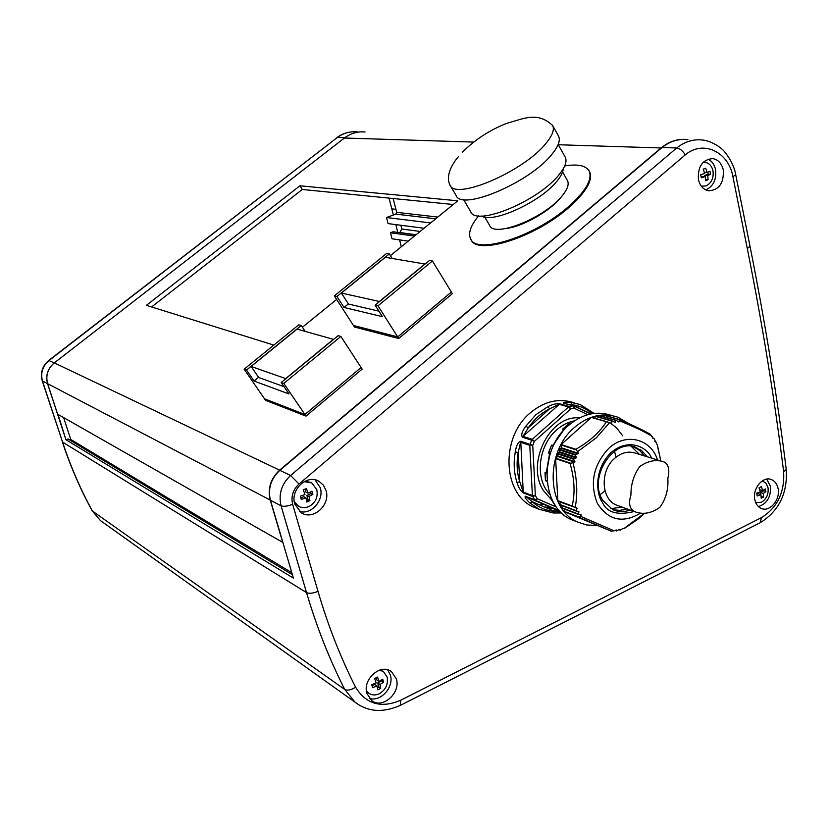 <?xml version="1.0" encoding="UTF-8"?>
<svg xmlns="http://www.w3.org/2000/svg" width="828" height="828" viewBox="0 0 828 828"><rect width="100%" height="100%" fill="white"/><g stroke="black" fill="none" stroke-linecap="round" stroke-linejoin="round"><path stroke-width="1.24" d="M551.189 499.429L543.52 490.704C525.739 464.529 549.057 414.807 579.538 417.902M614.469 451.208L616.063 457.149M605.009 490.807L600.217 494.616M631.267 446.395L639.402 454.355M641.959 452.719L643.749 455.7M644.37 455.886L639.589 450.411L633.43 446.737M657.535 459.944C650.808 438.54 625.585 432.268 608.57 448.548C593.293 465.16 589.546 483.417 597.33 503.331C608.321 520.398 622.749 523.658 640.613 513.122M575.874 449.293C589.94 441.2 600.083 432.009 606.313 421.731L609.48 422.725L596.357 437.764L577.613 451.622L575.874 449.293L561.167 444.564L561.249 447.751L578.337 453.299L577.613 451.622M578.337 453.299L578.058 453.796L560.991 448.248L558.983 449.231L559.386 451.715L576.391 457.315L574.953 454.448L578.058 453.796M576.391 457.315L576.164 457.894L559.159 452.285L557.337 453.278L557.875 455.907L574.891 461.589L573.297 458.567L576.164 457.894M574.891 461.589L574.746 462.138L557.71 456.445L555.619 458.163L557.824 500.868M573.038 462.862C577.147 479.164 577.861 494.005 575.16 507.398L572.138 506.011C575.232 493.26 574.549 479.091 570.099 463.504L574.746 462.138M576.816 508.009L575.16 507.398M576.961 508.061L560.152 502.089L559.873 504.863L575.708 510.876M578.772 511.528L575.77 510.907L577.116 508.495M578.834 511.549L576.764 511.124M581.018 514.737L577.768 514.178L578.979 511.963M581.08 514.757L579.755 514.53M580.656 516.361L614.169 530.82L611.095 531.141L564.448 511.704L579.103 517.355L581.235 515.099M623.784 528.637L623.101 528.326L620.193 530.137L619.437 529.371L616.622 530.965L616.187 529.941L614.169 530.82M615.08 530.375L616.622 530.965L615.111 530.355M620.193 530.137L618.982 529.661L620.193 530.137M623.908 528.564L644.536 513.215L638.554 518.752L624.033 528.668M618.092 421.731L618.94 421.969L619.354 420.79L618.858 419.31L603.643 415.025L602.111 416.287M615.628 420.158L599.42 415.532L598.178 416.877M614.086 422.063L615.256 422.394L615.825 420.169L618.94 421.969M612.037 420.852L595.85 416.215L594.307 418.109M611.623 423.336L609.48 422.725L611.623 423.336L611.892 420.955L615.256 422.394M552.928 445.412L563.361 430.539L562.812 428.935L568.784 423.729L569.995 424.164M576.454 521.599L571.206 519.549C540.756 506.85 538.583 450.38 568.143 425.747C582.239 413.855 596.75 410.429 611.706 415.49M596.408 525.459L586.586 524.962L577.313 521.93C546.749 509.189 544.607 452.388 574.29 427.6C588.439 415.625 603.022 412.178 618.019 417.26L628.98 423.708M756.978 494.626L757.227 496.003L760.953 494.585L761.191 498.218L763.499 497.059L763.261 493.426L765.89 491.677L765.32 488.913L762.691 490.662L761.356 486.688L759.048 487.837L760.373 491.811L756.647 493.229L756.978 494.626M762.36 480.851L765.828 483.014L768.001 487.568C768.767 494.088 766.604 498.974 761.512 502.213L755.747 502.699M372.196 686.205L372.59 687.695L377.05 685.967L377.806 689.817L380.725 688.358L379.98 684.508L383.571 682.22L382.712 679.219L379.12 681.496L377.516 677.076L374.587 678.525L376.191 682.955L371.731 684.684L372.196 686.205M379.71 670.08L383.53 671.705L387.111 677.014C388.384 684.145 385.807 689.703 379.39 693.698C375.384 695.561 371.782 695.354 368.584 693.067L366.411 690.676M300.792 497.845L301.226 499.45L305.915 497.794L306.795 502.037L309.9 500.692L309.03 496.438L312.891 494.388L311.959 491.149L308.088 493.198L306.401 488.541L303.286 489.886L304.983 494.544L300.295 496.21L300.792 497.845M304.114 481.679L311.701 482.859L316.793 489.565C318.2 497.193 315.499 502.906 308.689 506.705L304.88 507.688L300.378 507.15L298.339 506.177L294.271 501.644M706.874 180.245L708.075 179.769L707.754 175.567L710.6 174.222L709.979 171.137L707.122 172.483L705.704 168.208L703.22 169.16L704.649 173.435L700.685 174.729L701.316 177.813L705.28 176.519L705.601 180.732L706.874 180.245M703.086 162.36L705.239 162.35C709.234 163.147 711.811 165.962 712.991 170.796C713.85 177.979 711.552 183.009 706.098 185.886L701.326 186.207M380.042 669.976L382.919 671.291M304.745 481.337L310.759 482.372M703.169 162.267L704.266 162.278M558.693 509.882L557.937 510.048M557.275 510.172L553.114 510.7M538.821 509.148L533.511 507.057C502.617 494.119 500.257 437.536 530.148 412.986C544.317 401.187 558.962 397.792 574.094 402.801M561.674 512.987L553.218 512.977L539.183 509.292L529.868 502.969C525.645 498.984 524.207 496.748 525.542 496.262L535.374 500.34L532.663 496.489L523.493 492.981C520.698 491.149 518.514 487.599 516.941 482.341L519.767 481.834C516.869 472.581 516.341 462.811 518.193 452.512L520.574 442.266L529.775 445.319L531.617 440.185L522.406 437.184C520.915 435.042 522.054 431.378 525.821 426.203L528.326 427.745C534.153 419.279 541.233 412.986 549.575 408.866L559.066 404.271L568.525 406.952L572.997 405.834L563.516 403.174C562.761 402.232 565.213 401.953 570.885 402.325L571.734 404.716C579.414 405.575 586.224 408.566 592.186 413.7M515.306 451.912C516.248 445.567 518.049 442.017 520.74 441.262L523.234 492.08L519.767 481.834L518.193 452.512L515.306 451.912C513.381 462.593 513.929 472.736 516.941 482.341M754.867 499.864C755.85 504.159 758.003 507.026 761.325 508.464C769.895 512.449 780.721 499.315 778.03 488.303C777.037 483.894 774.822 480.975 771.375 479.557C762.857 475.779 752.135 488.893 754.867 499.864M758.376 506.56C767.183 503.662 771.178 496.8 770.361 485.995L766.687 479.133M366.959 693.533L371.472 700.395C382.101 709.648 401.125 693.046 396.333 678.867L391.509 671.705C380.89 662.876 362.126 679.426 366.959 693.533M369.34 698.273C380.549 702.454 394.356 687.033 390.34 674.955L387.68 669.842M294.778 504.014L301.206 512.708C313.056 520.936 330.848 504.811 326.004 490.424L323.386 485.146L319.122 481.389C307.312 473.709 289.904 489.762 294.778 504.014M299.519 511.476C311.359 515.068 324.369 500.091 320.27 487.713L315.085 479.847M698.428 179.583C699.981 185.927 703.355 189.664 708.54 190.802C719.087 190.119 724.003 183.164 723.268 169.957C721.705 163.458 718.238 159.68 712.887 158.614C702.454 159.493 697.642 166.48 698.428 179.583M705.725 189.912C713.405 186.331 716.686 179.552 715.547 169.585C714.409 164.524 711.904 161.036 708.012 159.131M563.247 168.767C563.061 172.027 561.115 175.971 557.42 180.576C541.636 201.359 493.053 223.829 481.699 216.015M565.027 156.813L565.338 157.372C567.159 161.356 565.182 166.966 559.428 174.211C539.256 200.8 475.645 227.079 470.677 211.637L463.525 199.517M558.31 135.688L558.641 136.278C560.515 140.439 558.32 146.38 552.048 154.112C529.972 182.605 461.072 211.554 456.042 195.336L450.142 185.389M506.808 228.362C523.141 226.448 550.692 210.664 560.939 197.281L561.187 196.981M567.304 180.349L567.563 180.814C569.136 184.23 567.542 188.981 562.792 195.056C546.314 217.184 493.985 238.443 489.596 225.34L484.711 217.029M478.615 215.849C470.594 225.651 467.934 233.361 470.635 238.971C476.442 254.682 533.253 237.15 567.149 207.797C585.189 192.065 592.558 179.883 589.277 171.251C586.069 165.528 577.861 163.768 564.686 165.973M470.946 239.499L471.091 239.747C476.918 255.479 533.729 237.967 567.604 208.615C585.634 192.883 593.003 180.69 589.722 172.048L589.308 171.292M365.076 132.004C357.613 131.269 350.73 133.277 344.417 138.028L54.296 362.881C47.693 368.605 45.478 375.57 47.651 383.778L57.629 414.186L282.886 542.443M687.892 139.673L687.043 139.549C677.801 138.545 669.148 141.35 661.096 147.964L279.616 470.159C270.663 478.574 267.527 488.53 270.218 500.05L282.752 542.506M453.258 204.495L302.292 189.467L151.596 306.95M451.343 292.056L452.367 293.65L398.734 338.517L354.446 327.019L353.494 325.487M361.08 367.529L362.157 369.122L305.987 416.122L265.529 400.328L244.156 369.195L298.763 324.824L301.268 325.518L246.516 370.044L244.156 369.195M390.412 255.645L457.791 200.8L299.953 185.793L146.38 305.325L273.809 345.1M302.417 327.257L336.634 299.415M302.292 189.467L299.953 185.793M340.857 336.427L283.828 383.426L281.22 382.484L338.093 335.671L340.857 336.427L361.101 367.508L304.911 414.538L305.987 416.122M361.101 367.508L304.89 414.507L264.494 398.817M258.574 377.34L254.061 381.035L246.516 370.044M305.139 331.376L301.268 325.518M254.061 381.035L289.013 393.973L281.22 382.484M284.066 386.676L258.657 377.464L251.143 366.462L297.076 329.099L333.394 339.335L285.691 378.603L251.143 366.462M283.828 383.426L304.89 414.507L264.474 398.785M451.395 292.067L397.73 336.934L398.734 338.517M397.73 336.934L353.463 325.507M429.411 260.489L432.423 260.986L377.992 305.832L375.125 305.18L429.411 260.489M336.955 296.486L334.357 295.896L386.593 253.451L389.326 253.896L336.955 296.486L344.044 307.478L382.422 316.658L375.125 305.18M348.391 303.928L344.044 307.478M392.172 258.471L389.326 253.896M378.934 311.162L348.464 304.042L341.395 293.05L385.341 257.322L424.899 264.008L379.369 301.485L341.395 293.05M432.423 260.986L451.374 292.025L397.709 336.903L353.452 325.476L334.357 295.896M377.992 305.832L397.709 336.903M102.734 522.209L100.416 520.564L92.488 511.186C80.595 489.514 70.618 466.485 62.555 442.08L42.507 381.159C40.344 373.024 42.538 366.131 49.09 360.47L337.379 137.458L48.79 360.408M336.903 137.562C343.134 133.091 349.954 131.197 357.375 131.9C350.182 131.176 343.527 133.029 337.379 137.458L344.831 137.696L54.234 362.923C47.631 368.636 45.416 375.601 47.589 383.809L65.93 439.678L58.032 414.414M347.305 136.04L344.841 137.707M292.387 574.673L68.02 438.943L66.302 439.616M687.323 139.653C678.349 138.669 669.924 141.298 662.027 147.519L279.833 470.356C270.87 478.77 267.734 488.737 270.435 500.257L293.412 578.12L65.93 439.678M291.808 572.707L70.763 439.461L63.601 417.591M69.614 439.906L70.763 439.461M358.7 704.742L355.067 702.206L344.758 689.465C329.492 659.492 316.751 627.2 306.536 592.61L281.065 505.815C278.353 494.14 281.53 484.028 290.597 475.479L676.714 147.974L662.027 147.519M400.7 700.229L761.387 517.666C777.368 507.74 784.778 492.401 783.63 471.66C774.573 398.93 762.464 324.576 747.311 248.597L732.904 176.685L735.719 174.77C733.825 162.019 723.02 149.278 722.461 149.64C721.923 148.543 711.604 140.615 702.206 140.004C693.181 139.011 684.684 141.671 676.714 147.974C679.985 148.481 682.821 150.789 685.232 154.919L299.011 484.018C292.967 489.741 290.845 496.5 292.646 504.293L318.004 591.337C328.033 625.564 340.556 657.525 355.585 687.199C366.111 704.193 381.159 708.54 400.7 700.229L400.266 705.425M547.888 406.62C552.524 404.312 556.509 403.391 559.863 403.847L522.986 436.377L528.326 427.745L549.575 408.866L547.888 406.62L535.871 414.704L525.821 426.203M702.475 186.403L701.388 186.3M298.867 506.488L294.385 502.348M368.77 693.212L366.452 691.028M563.516 403.174L573.359 405.823M568.557 404.457L571.734 404.716L591.099 413.896M594.111 413.42L580.138 404.499L570.885 402.325M560.722 512.056L554.698 511.383C546.221 510.762 538.717 507.543 532.207 501.727L526.225 496.81L560.028 511.352L526.298 496.852M533.511 507.057L539.183 509.292L553.518 513.018L554.698 511.383L532.207 501.727L529.868 502.969M525.542 496.262L534.722 499.791L537.341 498.808L535.354 495.63L532.663 496.489L532.404 495.568L523.234 492.08L523.493 492.981M520.74 441.262L532.746 445.35L534.36 441.376L531.617 440.185L532.207 439.368L522.986 436.377L522.406 437.184M559.863 403.847L569.322 406.527L570.689 408.918L574.228 408.256L572.997 405.834L573.721 405.906M556.437 507.046L537.341 498.808L535.374 500.34L559.397 510.679L526.142 496.779M532.746 445.35L529.775 445.319L532.404 495.568L535.354 495.63L532.746 445.35M570.689 408.918L568.525 406.952L532.207 439.368L534.36 441.376L570.689 408.918M710.6 174.222L708.168 174.087L707.785 172.193M707.754 175.567L704.773 175.401L708.168 174.087M708.075 179.769L705.559 179.21M705.001 176.509L704.773 175.401M705.28 176.519L701.15 176.809M703.821 170.723L703.479 169.078M707.122 172.483L704.338 172.338M305.915 497.794L303.731 496.707L300.823 497.97M308.088 493.198L305.905 492.122L305.046 489.151M312.891 494.388L311.09 493.509L310.635 491.904M309.03 496.438L306.836 495.361L311.09 493.509M309.9 500.692L308.109 499.801L306.836 495.361M306.526 500.495L308.109 499.801M377.05 685.967L374.753 684.414L372.062 685.76M379.12 681.496L376.823 679.964L376.191 677.77M383.571 682.22L381.439 680.098M379.98 684.508L377.682 682.965L381.687 680.968M380.725 688.358L378.851 687.085L377.682 682.965M377.464 687.789L378.851 687.085M760.953 494.585L757.993 493.664L756.885 494.212M759.68 489.514L759.307 487.713M762.691 490.662L759.762 489.762M765.89 491.677L763.333 490.29M763.261 493.426L760.301 492.515L763.468 490.942M760.715 494.513L760.301 492.515M763.499 497.059L761.149 496.334M546.997 481.068L545.58 480.706L545.021 472.591L546.78 471.908M550.144 453.806L548.602 453.133L550.196 453.661M555.06 505.049L550.837 498.766M550.858 497.887L551.976 499.522M548.602 453.133L551.614 445.081L553.456 445.588L551.872 445.071M568.784 423.729L562.926 428.821M585.365 415.439L584.247 415.78M551.717 445.309L553.218 446.085M548.695 452.709L550.434 452.957M545.186 472.964L546.718 473.875M563.206 428.728L564.903 428.904M564.23 509.003L564.448 511.704L611.095 531.141M562.005 505.67L561.86 508.092L577.685 514.136M557.71 456.445L557.875 455.907M559.159 452.285L559.386 451.715M561.167 444.564L591.295 417.415L607.235 421.814M619.24 419.61L603.291 415.118M618.961 419.351C633.575 425.561 644.091 430.581 650.518 434.41L653.054 438.467M653.085 438.478L653.944 438.322L657.504 445.505L660.816 460.948L657.37 445.423M623.836 528.657L623.049 528.357L623.836 528.657M652.205 436.449C645.385 432.071 634.434 426.844 619.354 420.79M612.803 509.655L619.82 510.41L626.982 508.889M626.372 508.671L623.184 509.976M622.087 507.129L610.857 508.62M539.949 505.059L543.458 504.231M407.542 241.051L407.666 241.59M393.124 198.503L396.715 212.341L395.867 214.131L386.49 217.536L388.073 223.601L424.06 228.259M430.591 222.939L386.49 217.536M400.845 225.257L401.808 229.004L399.769 232.689M420.138 231.447L401.808 229.004M416.07 234.759L400.121 232.564M415.873 234.914L393.093 231.778L390.454 232.74L392.037 238.785L408.214 241.145M414.435 236.094L390.454 232.74M552.504 510.441L556.095 509.665M389.005 198.099L393.393 215.021M395.825 224.605L397.771 232.42M399.613 239.892L401.28 246.796M582.27 409.715L571.765 404.426M548.012 508.516L553.321 508.464M552.431 508.092L546.252 507.761M544.555 507.026L551.086 507.512M659.885 507.326C651.222 513.474 642.704 514.881 634.341 511.549C629.528 508.661 628.39 503.186 630.915 495.113C630.884 484.256 633.824 474.734 639.733 466.557C648.179 460.689 656.325 459.157 664.149 461.972C668.641 464.477 669.883 469.952 667.844 478.398C668.538 489.4 665.888 499.046 659.885 507.326M661.51 461.165L636.318 453.413C628.825 450.711 621.538 452.409 614.469 458.515C599.907 470.925 601.107 499.067 616.311 505.039L618.982 506.001M632.644 446.592L641.151 450.142L647.548 456.87M651.698 458.143L651.056 456.984C647.248 448.196 629.559 436.873 610.981 452.605C593.293 469.993 596.564 494.937 602.298 502.151C606.758 512.553 617.398 515.668 634.217 511.497M574.466 420.852C568.008 422.083 562.036 425.137 556.551 429.991C540.125 444.087 535.167 472.902 546.19 489.772L550.061 494.896M552.452 125.111L552.731 125.628C554.574 129.717 552.328 135.606 546.014 143.296C523.741 171.655 454.758 200.925 449.894 184.954C445.319 175.35 452.502 163.489 458.66 156.378M559.076 449.169L575.098 454.396M573.421 458.515L557.42 453.216M571.072 463.349L555.64 458.153M270.218 500.05L42.269 380.89C40.137 372.828 42.28 366.017 48.717 360.459L54.234 362.923M279.616 470.159L54.296 362.881M661.096 147.964L558.32 144.745M473.688 142.085L344.417 138.028M355.585 687.199C351.113 690.045 347.512 690.8 344.758 689.465L92.26 510.928L100.416 520.564L355.067 702.206C367.88 712.039 383.085 713.043 400.68 705.218L759.711 522.965M318.004 591.337C313.087 593.365 309.268 593.79 306.536 592.61L62.555 442.08L42.28 380.932M292.646 504.293C287.626 506.26 283.766 506.767 281.065 505.815L270.435 500.257M299.011 484.018L290.597 475.479L279.833 470.356M747.311 248.597L750.023 246.33M783.63 471.66L786.248 469.517C777.223 396.788 765.165 322.444 750.054 246.496L735.699 174.636M761.387 517.666L760.332 522.644C779.034 510.917 787.676 493.209 786.248 469.517L786.227 469.3M732.904 176.685C728.63 151.741 703.024 139.58 685.232 154.919M574.042 406.062L590.726 413.969L573.99 406.02M573.887 405.979L574.228 408.256L587.797 414.673M576.081 508.071L577.168 508.268M622.646 435.766L616.86 428.148L610.412 422.984M546.801 471.453L549.937 453.734M553.29 445.536L557.948 437.65M554.688 504.883L551.024 498.963M546.749 472.757L545.29 472.239M562.73 429.432L564.034 429.835M585.003 415.387L587.342 414.807M579.683 517.303L564.241 511.362M577.644 513.764L561.674 507.667M559.687 504.418L575.626 510.472M557.751 500.847L573.142 506.653M557.534 500.505L572.138 506.011M570.099 463.504L555.453 458.577M573.183 459.116L557.192 453.806M558.828 449.749L574.849 454.986M561.001 444.988L576.505 449.987M606.313 421.731L591.295 417.415M607.121 421.794L591.668 417.353M611.861 421.069L595.435 416.391M599.017 415.687L615.483 420.345M652.774 437.981L653.913 438.312L652.774 437.991M654.886 441.324L655.807 441.593L654.886 441.324M630.118 510.027C624.074 512.211 618.288 512.087 612.772 509.644L602.939 500.557C587.176 477.694 614.624 436.449 636.763 447.762L633.596 446.799M435.683 218.799L395.867 214.131M391.81 208.884L395.939 209.339M437.795 217.071L396.715 212.341M462.428 152.186C474.775 139.818 489.42 130.244 506.363 123.475C523.182 118.921 537.465 111.004 552.731 125.628L558.641 136.278M603.643 415.025L618.826 419.299M599.42 415.532L615.763 420.158M595.85 416.215L612.171 420.862M571.206 519.549L577.313 521.93M558.175 144.476L565.338 157.372M562.595 171.934L567.563 180.814M589.277 171.251L589.722 172.048M92.26 510.928C80.357 489.244 70.38 466.216 62.317 441.821M710.931 158.531L712.887 158.614M317.02 480.406L319.122 481.389M390.371 670.97L391.509 671.705M770.175 479.205L771.375 479.557M594.038 413.338L580.138 404.499M564.23 403.246L573.483 405.844M546.428 471.981L549.575 453.578M547.018 481.275L545.435 480.706L545.021 472.684M551.593 445.133L548.457 452.812M587.663 414.714L584.868 415.387M570.068 424.102L568.701 423.698M561.86 508.092L577.768 514.178M559.873 504.863L575.77 510.907M557.73 500.836L573.069 506.622M611.271 531.203L579.114 517.355M634.341 511.549L616.311 505.039"/></g></svg>
